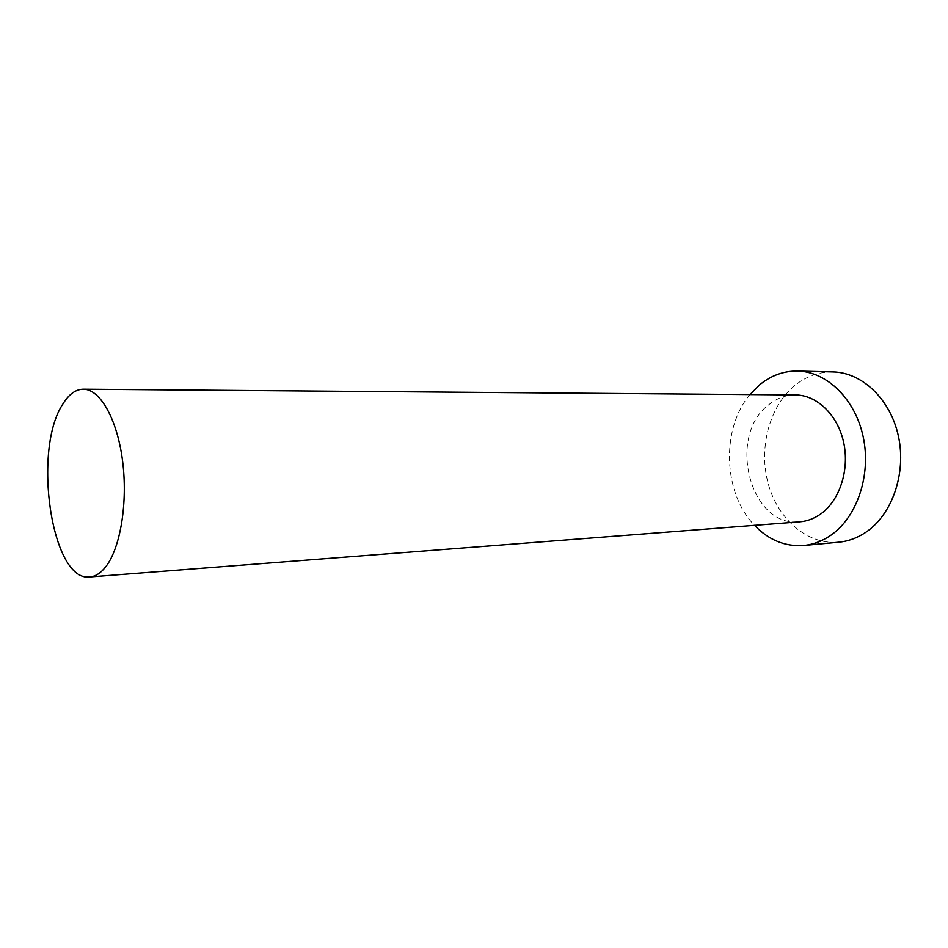 <?xml version="1.0" encoding="UTF-8"?>
<svg xmlns="http://www.w3.org/2000/svg" width="948" height="948" viewBox="0 0 948 948"><rect width="100%" height="100%" fill="white"/><g stroke="black" fill="none" stroke-linecap="round" stroke-linejoin="round"><path stroke-width="0.71" stroke-dasharray="4.74 3.56" d="M795.384 394.937C785.679 394.972 776.815 398.231 768.804 404.701C726.654 435.76 749.915 527.823 799.792 521.815M749.975 394.569C720.847 428.674 723.087 493.327 754.513 525.334M832.877 371.9C818.894 371.758 806.215 376.285 794.815 385.481C769.349 406.301 758.436 447.835 768.153 483.48C777.727 519.125 807.388 545.064 838.79 542.197"/><path stroke-width="1.42" d="M63.113 403.658C32.09 448.973 51.441 582.404 89.823 576.953C95.535 576.491 100.915 573.019 105.939 566.525C120.574 547.671 128.004 501.859 122.493 460.313C117.054 418.696 99.943 389.024 83.305 389.178C75.781 389.308 69.05 394.131 63.113 403.658M89.823 576.953L799.792 521.815C807.163 521.222 814.095 518.627 820.613 514.041C839.584 500.674 849.704 470.007 843.661 442.467C837.736 414.869 816.856 394.961 795.384 394.937L83.305 389.178M754.513 525.334C768.662 540.016 785.015 546.747 803.56 545.503C813.111 544.59 822.165 541.201 830.709 535.336C856.885 517.442 871.319 475.398 863.284 437.277C855.392 399.096 826.798 371.509 797.505 371.047C783.51 370.905 770.831 375.55 759.455 384.971L749.975 394.569M803.56 545.503L838.79 542.197C848.33 541.284 857.371 537.954 865.903 532.219C892.044 514.693 906.454 473.692 898.479 436.518C890.634 399.298 862.135 372.374 832.877 371.9L797.505 371.047"/></g></svg>
